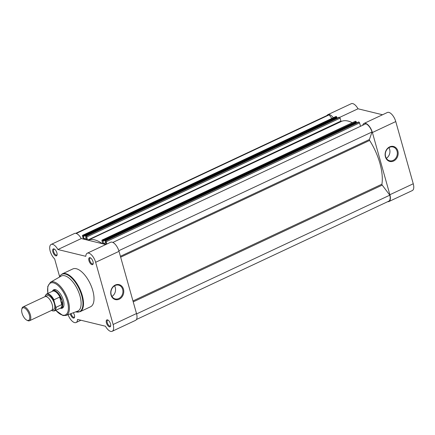 <?xml version="1.0" encoding="UTF-8"?>
<svg xmlns="http://www.w3.org/2000/svg" width="435" height="435" viewBox="0 0 435 435"><rect width="100%" height="100%" fill="white"/><g stroke="black" fill="none" stroke-linecap="round" stroke-linejoin="round"><path stroke-width="0.65" d="M112.844 242.436L365.868 123.785A8.39 3.812 64.9 0 1 372.039 131.963L369.402 139.532A0.761 0.348 -115.1 0 0 369.424 139.999A0.761 0.348 -115.1 0 0 369.614 140.429A40.411 18.362 64.9 0 1 381.919 184.195A0.761 0.348 -115.1 0 0 381.957 184.592A0.761 0.348 -115.1 0 0 382.213 185.114L133.224 301.874M105.602 240.908L358.978 122.088A0.761 0.348 64.9 0 1 359.576 122.887L106.2 241.708A0.761 0.348 -115.1 0 0 105.602 240.908L105.08 241.11L106.194 244.312L103.519 243.66L102.867 240.571L102.149 240.071A0.761 0.348 -115.1 0 0 102.024 240.082A0.761 0.348 -115.1 0 0 101.942 240.669L102.785 243.807M102.568 240.174L355.531 121.251L102.149 240.071M106.2 241.708L106.852 244.035M102.35 243.703A40.411 18.362 -115.1 0 0 88.087 240.229L341.296 121.485L340.931 121.088L87.652 240.12M86.728 236.966A0.761 0.348 -115.1 0 0 86.125 236.172L339.507 117.352A0.761 0.348 64.9 0 1 340.105 118.146L86.728 236.966L87.555 239.908M86.125 236.172L85.608 236.368L86.723 239.571L84.047 238.918L83.096 235.433L336.472 116.613L336.772 117.01L83.395 235.83M335.842 116.613A0.761 0.348 64.9 0 1 335.929 116.52A0.761 0.348 64.9 0 1 336.054 116.509L83.096 235.433M82.677 235.33A0.761 0.348 -115.1 0 0 82.552 235.34A0.761 0.348 -115.1 0 0 82.471 235.933L83.351 239.076M75.739 233.329L328.061 114.998A8.39 3.812 64.9 0 1 329.175 114.851L331.872 118.423M336.054 116.509L336.472 116.613M83.563 236.428L336.94 117.608L336.772 117.01M336.902 118.249L336.75 117.695M338.979 117.298L85.711 236.069M339.507 117.352L339.088 117.249M340.105 118.146L340.931 121.088M352.29 122.719A40.411 18.362 -115.1 0 0 341.296 121.485M355.944 121.354L356.243 121.751L102.867 240.571M103.035 241.164L356.412 122.344L356.243 121.751M356.374 122.991L356.221 122.436M358.451 122.039L105.183 240.811M358.978 122.088L358.56 121.99M359.576 122.887L360.533 126.286M136.601 313.912L389.809 195.174L382.213 185.114M389.809 195.174A8.39 3.812 64.9 0 1 388.776 201.182L136.449 319.507M118.826 250.707L372.039 131.963M103.519 243.66L105.721 242.627M84.047 238.918L86.25 237.885M76.255 233.454L329.175 114.851M53.896 248.88A3.812 1.735 64.9 0 1 54.283 249.032A3.812 1.735 64.9 0 1 57.067 254.97A3.812 1.735 64.9 0 1 55.859 255.867A3.812 1.735 64.9 0 1 52.847 251.881A3.812 1.735 64.9 0 1 53.896 248.88M54.598 249.222A3.203 1.457 -115.1 0 0 54.544 249.206A3.203 1.457 -115.1 0 0 54.011 249.244A3.203 1.457 -115.1 0 0 53.837 252.246A3.203 1.457 -115.1 0 0 56.191 255.079A3.203 1.457 -115.1 0 0 56.729 255.04A3.203 1.457 -115.1 0 0 57.121 254.605M73.314 312.749A3.812 1.735 64.9 0 1 74.554 317.169A3.812 1.735 64.9 0 1 73.341 318.072A3.812 1.735 64.9 0 1 70.28 313.874M71.063 313.586A3.203 1.457 -115.1 0 0 73.678 317.284A3.203 1.457 -115.1 0 0 74.211 317.245A3.203 1.457 -115.1 0 0 74.602 316.805M90.001 257.667A3.812 1.735 64.9 0 1 90.388 257.819A3.812 1.735 64.9 0 1 93.177 263.757A3.812 1.735 64.9 0 1 91.964 264.659A3.812 1.735 64.9 0 1 88.952 260.668A3.812 1.735 64.9 0 1 90.001 257.667M90.703 258.009A3.203 1.457 -115.1 0 0 90.649 257.998A3.203 1.457 -115.1 0 0 90.116 258.031A3.203 1.457 -115.1 0 0 89.942 261.033A3.203 1.457 -115.1 0 0 92.302 263.866A3.203 1.457 -115.1 0 0 92.834 263.833A3.203 1.457 -115.1 0 0 93.226 263.392M107.483 319.872A3.812 1.735 64.9 0 1 107.875 320.019A3.812 1.735 64.9 0 1 110.659 325.956A3.812 1.735 64.9 0 1 109.451 326.859A3.812 1.735 64.9 0 1 106.439 322.873A3.812 1.735 64.9 0 1 107.483 319.872M108.184 320.214A3.203 1.457 -115.1 0 0 108.136 320.198A3.203 1.457 -115.1 0 0 107.597 320.236A3.203 1.457 -115.1 0 0 107.423 323.238A3.203 1.457 -115.1 0 0 109.783 326.071A3.203 1.457 -115.1 0 0 110.321 326.032A3.203 1.457 -115.1 0 0 110.713 325.597M119.239 299.182A7.71 6.454 -76.3 0 1 111.034 295.028A7.71 6.454 -76.3 0 1 115.264 285.045A7.71 6.454 -76.3 0 1 123.475 289.193A7.71 6.454 -76.3 0 1 119.239 299.182M115.101 285.523A7.101 5.943 103.7 0 0 110.914 292.706A7.101 5.943 103.7 0 0 115.248 298.937A7.101 5.943 103.7 0 0 118.76 298.546A7.101 5.943 103.7 0 0 122.942 291.363A7.101 5.943 103.7 0 0 118.608 285.132A7.101 5.943 103.7 0 0 115.101 285.523M52.439 291.189A10.141 4.606 64.9 0 1 55.381 289.677A10.141 4.606 64.9 0 1 56.419 290.08A10.141 4.606 64.9 0 1 63.825 305.87A10.141 4.606 64.9 0 1 60.606 308.268A10.141 4.606 64.9 0 1 60.427 308.219M60.22 308.246L60.503 308.208A9.532 4.328 -115.1 0 0 61.117 308.034L62.531 307.371A9.532 4.328 -115.1 0 0 63.891 305.539M56.719 290.243A9.532 4.328 -115.1 0 0 56.033 290.004A9.532 4.328 -115.1 0 0 54.44 290.112L53.026 290.776A9.532 4.328 -115.1 0 0 52.494 291.14L52.287 291.33M68.099 314.69A8.771 3.986 -115.1 0 0 76.081 322.514A8.771 3.986 -115.1 0 0 77.539 319.415L105.449 326.212A8.771 3.986 -115.1 0 0 112.192 331.301L135.562 320.345A8.771 3.986 -115.1 0 0 136.503 313.543L119.016 251.338A8.771 3.986 -115.1 0 0 112.094 242.164A8.771 3.986 -115.1 0 0 110.631 242.262L87.261 253.224A8.771 3.986 -115.1 0 0 85.804 256.318L57.893 249.527A8.771 3.986 -115.1 0 0 52.619 244.334A8.771 3.986 -115.1 0 0 51.156 244.432A8.771 3.986 -115.1 0 0 50.058 250.647A8.771 3.986 -115.1 0 0 54.631 258.89L59.622 276.649M112.192 331.301A8.771 3.986 -115.1 0 0 113.133 324.499L95.646 262.3A8.771 3.986 -115.1 0 0 88.724 253.126A8.771 3.986 -115.1 0 0 87.261 253.224M57.893 249.527L81.263 238.57A8.771 3.986 -115.1 0 0 75.989 233.377A8.771 3.986 -115.1 0 0 74.521 233.475L51.156 244.432M64.69 275.741A19.368 8.798 -115.1 0 0 61.161 276.111L50.493 282.233A18.352 8.336 64.9 0 1 53.837 281.885A18.352 8.336 64.9 0 1 67.474 298.432A18.352 8.336 64.9 0 1 66.066 315.44L77.599 311.155A19.368 8.798 -115.1 0 0 79.083 293.206A19.368 8.798 -115.1 0 0 64.69 275.741M76.288 268.721A20.891 9.494 -115.1 0 0 72.803 268.955L62.292 273.881A20.891 9.494 64.9 0 1 65.783 273.648A20.891 9.494 64.9 0 1 81.171 292.124A20.891 9.494 64.9 0 1 80.035 311.71L90.54 306.784A20.891 9.494 -115.1 0 0 91.682 287.198A20.891 9.494 -115.1 0 0 76.288 268.721M81.263 238.57L105.781 244.535M111.947 296.442A7.101 5.943 103.7 0 0 114.53 285.828M29.542 320.736L51.39 310.492A7.623 3.464 -115.1 0 0 52.488 305.772A7.623 3.464 -115.1 0 0 52.211 304.576A7.623 3.464 -115.1 0 0 49.247 298.856A7.623 3.464 -115.1 0 0 44.919 296.681L23.071 306.931A7.623 3.464 64.9 0 1 30.363 314.82A7.623 3.464 64.9 0 1 29.542 320.736A7.623 3.464 64.9 0 1 27.492 320.519L26.78 320.149A6.884 3.127 -115.1 0 0 29.368 315.005A6.884 3.127 -115.1 0 0 25.268 308.469A6.884 3.127 -115.1 0 0 21.75 309.432A6.884 3.127 -115.1 0 0 22.044 313.222A6.884 3.127 -115.1 0 0 26.78 320.149M21.75 309.432L21.924 308.643A7.623 3.464 64.9 0 1 23.071 306.931M52.271 309.568A7.623 3.464 -115.1 0 0 54.364 303.565A7.623 3.464 -115.1 0 0 50.237 296.654A7.623 3.464 -115.1 0 0 46.192 296.599M51.542 310.411A9.037 4.105 -115.1 0 0 55.636 306.746L56.077 307.317L61.977 304.478L62.145 300.639A9.532 4.328 -115.1 0 0 53.026 290.776M55.636 306.746L53.902 300.585A9.037 4.105 -115.1 0 0 48.649 294.528A9.037 4.105 -115.1 0 0 45.071 296.621M61.792 304.636L59.677 297.1L53.956 299.78L53.902 300.585M61.977 304.478L59.677 297.1M61.117 308.034A9.532 4.328 -115.1 0 0 62.145 300.639L59.899 297.089M60.133 297.355A9.342 4.241 -115.1 0 0 52.57 291.2L46.589 294.006A9.342 4.241 64.9 0 1 53.956 299.78M56.077 307.317A9.342 4.241 64.9 0 1 54.516 310.922L60.503 308.116A9.342 4.241 -115.1 0 0 62.053 304.179M389.657 146.878A7.71 6.454 -76.3 0 1 397.867 151.032A7.71 6.454 -76.3 0 1 393.631 161.015A7.71 6.454 -76.3 0 1 385.421 156.866A7.71 6.454 -76.3 0 1 389.657 146.878M393.148 160.379A7.101 5.943 103.7 0 0 397.334 153.196A7.101 5.943 103.7 0 0 393.001 146.965A7.101 5.943 103.7 0 0 389.488 147.356A7.101 5.943 103.7 0 0 385.307 154.539A7.101 5.943 103.7 0 0 389.64 160.771A7.101 5.943 103.7 0 0 393.148 160.379M386.334 158.275A7.101 5.943 103.7 0 0 388.917 147.661M362.725 125.258A8.771 3.986 64.9 0 1 364.008 123.442A8.771 3.986 64.9 0 1 372.398 132.517L389.88 194.722A8.771 3.986 64.9 0 1 388.939 201.525A8.771 3.986 64.9 0 1 387.726 201.671M364.008 123.442L387.378 112.486A8.771 3.986 64.9 0 1 395.763 121.561L413.25 183.76A8.771 3.986 64.9 0 1 412.309 190.568L388.939 201.525M327.011 115.492A8.771 3.986 64.9 0 1 327.903 114.655L351.273 103.699A8.771 3.986 64.9 0 1 358.01 108.788L382.534 114.758M360.86 126.128L360.463 126.03M327.903 114.655A8.771 3.986 64.9 0 1 333.34 117.733M341.464 121.408L341.029 121.3M339.632 117.406L358.01 108.788M120.413 256.297L369.402 139.532M132.963 300.944L381.919 184.195M369.614 140.429L120.658 257.177M75.717 311.857A20.668 9.391 -115.1 0 0 76.054 311.944A20.668 9.391 -115.1 0 0 81.726 295.675A20.668 9.391 -115.1 0 0 65.402 274.055A20.668 9.391 -115.1 0 0 59.421 277.111M55.827 310.307A17.59 7.993 -115.1 0 0 62.526 315.098A17.59 7.993 -115.1 0 0 67.354 301.248A17.59 7.993 -115.1 0 0 53.461 282.848A17.59 7.993 -115.1 0 0 47.899 293.391M119.016 251.338L95.646 262.3M136.503 313.543L113.133 324.499M389.88 194.722L413.25 183.76M372.398 132.517L395.763 121.561M102.024 240.082L355.4 121.262M335.929 116.52L82.552 235.34M358.5 121.996L105.118 240.816M339.023 117.254L85.646 236.075M59.41 277.117L60.46 275.339L62.292 273.881M75.701 311.862L80.035 311.71M50.493 282.233L47.768 286.458L47.796 293.44M55.729 310.351L62.961 315.549L66.066 315.44M80.932 320.242L76.081 322.514M46.589 294.006L44.984 296.654M51.46 310.459L54.516 310.922"/></g></svg>
